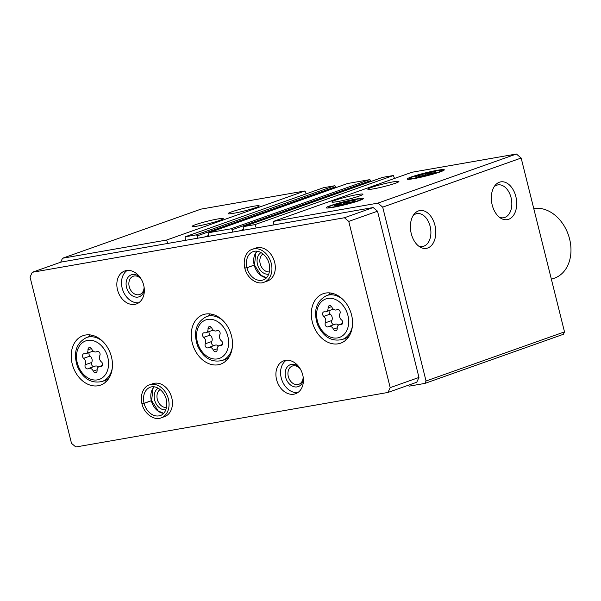 <?xml version="1.0" encoding="UTF-8"?>
<svg xmlns="http://www.w3.org/2000/svg" width="601" height="601" viewBox="0 0 601 601"><rect width="100%" height="100%" fill="white"/><g stroke="black" fill="none" stroke-linecap="round" stroke-linejoin="round"><path stroke-width="0.9" d="M255.665 207.661A16.024 1.33 166 0 1 238.559 212.318A16.024 1.33 166 0 1 228.11 213.633A16.024 1.33 166 0 1 243.337 208.464A16.024 1.33 166 0 1 259.211 205.88A16.024 1.33 166 0 1 255.665 207.661M219.703 220.417A16.024 1.33 166 0 1 202.597 225.075A16.024 1.33 166 0 1 192.147 226.389A16.024 1.33 166 0 1 207.375 221.221A16.024 1.33 166 0 1 223.249 218.636A16.024 1.33 166 0 1 219.703 220.417M306.127 193.89L304.985 190.953L200.974 209.125L62.519 258.242L60.678 262.216M304.985 190.953L166.53 240.062L62.519 258.242M335.831 187.662L335.613 186.776A1.164 0.879 -109.5 0 0 334.457 185.799L323.541 187.707L185.085 236.824L185.499 240.34M197.729 238.199L197.151 235.892A1.164 0.879 -109.5 0 0 195.994 234.916L185.085 236.824M370.757 181.562L370.539 180.676A1.164 0.879 -109.5 0 0 369.382 179.699L347.551 183.515A1.164 0.879 -109.5 0 0 347.34 183.59M232.655 232.099L232.076 229.785A1.164 0.879 -109.5 0 0 230.919 228.816L209.095 232.625A1.164 0.879 -109.5 0 0 208.502 233.909L209.08 236.216M394.526 178.437L393.392 175.507L382.476 177.408A1.164 0.879 -109.5 0 0 382.266 177.483M393.392 175.507L254.937 224.616L244.021 226.524A1.164 0.879 -109.5 0 0 243.428 227.802L244.006 230.115M395.368 183.252A16.024 1.33 166 0 1 378.262 187.91A16.024 1.33 166 0 1 367.812 189.225A16.024 1.33 166 0 1 383.04 184.056A16.024 1.33 166 0 1 398.914 181.472A16.024 1.33 166 0 1 395.368 183.252M359.406 196.009A16.024 1.33 166 0 1 342.3 200.666A16.024 1.33 166 0 1 331.85 201.981A16.024 1.33 166 0 1 347.077 196.812A16.024 1.33 166 0 1 362.951 194.228A16.024 1.33 166 0 1 359.406 196.009M411.347 176.964A19.172 1.593 -14 0 0 407.147 179.158A19.172 1.593 -14 0 0 426.086 176.003A19.172 1.593 -14 0 0 444.304 169.895A19.172 1.593 -14 0 0 432.232 171.3A19.172 1.593 -14 0 0 411.347 176.964M330.43 205.67A19.172 1.593 -14 0 0 326.223 207.863A19.172 1.593 -14 0 0 345.169 204.708A19.172 1.593 -14 0 0 363.387 198.6A19.172 1.593 -14 0 0 351.307 200.005A19.172 1.593 -14 0 0 330.43 205.67M408.349 385.218L409.063 386.173L424.93 383.4L563.392 334.284L564.504 331.887L521.157 158.033L516.394 154.014L411.948 172.262L273.485 221.378L273.898 224.894M516.394 154.014L377.939 203.123L273.485 221.378M515.846 196.565A19.172 12.448 80.1 0 0 495.104 185.386A19.172 12.448 80.1 0 0 491.753 202.905A19.172 12.448 80.1 0 0 500.843 218.246A19.172 12.448 80.1 0 0 513.517 215.353A19.172 12.448 80.1 0 0 515.846 196.565M434.929 225.27A19.172 12.448 80.1 0 0 414.179 214.091A19.172 12.448 80.1 0 0 410.836 231.603A19.172 12.448 80.1 0 0 419.926 246.951A19.172 12.448 80.1 0 0 432.6 244.059A19.172 12.448 80.1 0 0 434.929 225.27M521.157 158.033L382.694 207.142L377.939 203.123M564.504 331.887L426.041 380.996L382.694 207.142M424.93 383.4L426.041 380.996M256.236 227.982L254.937 224.616M167.829 243.428L166.53 240.062M418.484 245.937A16.678 10.833 80.1 0 0 422.736 246.455A16.678 10.833 80.1 0 0 430.151 226.382A16.678 10.833 80.1 0 0 416.996 213.603A16.678 10.833 80.1 0 0 413.172 215.526M499.401 217.239A16.678 10.833 80.1 0 0 503.653 217.75A16.678 10.833 80.1 0 0 511.075 197.676A16.678 10.833 80.1 0 0 497.913 184.898A16.678 10.833 80.1 0 0 494.09 186.828M336.996 309.643A2.607 1.968 70.5 0 1 337.289 309.5A2.607 1.968 70.5 0 1 339.655 310.574A2.607 1.968 70.5 0 1 339.956 313.557A4.56 3.448 70.5 0 0 341.556 319.972A2.607 1.968 70.5 0 1 342.72 322.497A2.607 1.968 70.5 0 1 341.541 324.495A2.607 1.968 70.5 0 1 340.714 324.548A4.56 3.448 70.5 0 0 339.264 324.645A4.56 3.448 70.5 0 0 337.214 328.507A2.607 1.968 70.5 0 1 336.034 330.715A2.607 1.968 70.5 0 1 333.412 329.175A4.56 3.448 70.5 0 0 328.815 326.471A4.56 3.448 70.5 0 0 328.311 326.719A2.607 1.968 70.5 0 1 328.018 326.854A2.607 1.968 70.5 0 1 325.652 325.787A2.607 1.968 70.5 0 1 325.351 322.805A4.56 3.448 70.5 0 0 323.751 316.389A2.607 1.968 70.5 0 1 322.587 313.865A2.607 1.968 70.5 0 1 323.766 311.866A2.607 1.968 70.5 0 1 324.593 311.814A4.56 3.448 70.5 0 0 326.042 311.716A4.56 3.448 70.5 0 0 328.093 307.855A2.607 1.968 70.5 0 1 329.273 305.646A2.607 1.968 70.5 0 1 331.895 307.186A4.56 3.448 70.5 0 0 336.492 309.891A4.56 3.448 70.5 0 0 336.996 309.643L337.604 309.432M96.889 351.6A2.607 1.968 70.5 0 1 97.174 351.457A2.607 1.968 70.5 0 1 99.541 352.532A2.607 1.968 70.5 0 1 99.841 355.514A4.56 3.448 70.5 0 0 101.441 361.93A2.607 1.968 70.5 0 1 102.613 364.446A2.607 1.968 70.5 0 1 101.434 366.452A2.607 1.968 70.5 0 1 100.6 366.505A4.56 3.448 70.5 0 0 99.15 366.602A4.56 3.448 70.5 0 0 97.099 370.464A2.607 1.968 70.5 0 1 95.927 372.673A2.607 1.968 70.5 0 1 93.298 371.125A4.56 3.448 70.5 0 0 88.708 368.428A4.56 3.448 70.5 0 0 88.197 368.676A2.607 1.968 70.5 0 1 87.904 368.811A2.607 1.968 70.5 0 1 85.537 367.744A2.607 1.968 70.5 0 1 85.237 364.754A4.56 3.448 70.5 0 0 83.637 358.346A2.607 1.968 70.5 0 1 82.472 355.822A2.607 1.968 70.5 0 1 83.652 353.824A2.607 1.968 70.5 0 1 84.478 353.764A4.56 3.448 70.5 0 0 85.928 353.666A4.56 3.448 70.5 0 0 87.986 349.805A2.607 1.968 70.5 0 1 89.158 347.603A2.607 1.968 70.5 0 1 91.78 349.143A4.56 3.448 70.5 0 0 96.378 351.84A4.56 3.448 70.5 0 0 96.889 351.6L97.49 351.382M551.38 279.247L554.498 278.135A36.428 27.533 -109.5 0 0 569.605 239.04A36.428 27.533 -109.5 0 0 533.756 208.547M30.05 277.091L71.496 443.335L75.831 446.986L387.976 392.445L390.192 387.645L348.745 221.401L344.418 217.75L32.274 272.291L30.05 277.091M390.192 387.645L418.965 377.443L416.741 382.244L387.976 392.445M418.965 377.443L377.518 211.199L348.745 221.401M377.518 211.199L373.183 207.54L344.418 217.75M373.183 207.54L61.039 262.089L32.274 272.291M351.577 314.999A26.226 19.825 -109.5 0 0 323.165 293.716A26.226 19.825 -109.5 0 0 313.249 325.066A26.226 19.825 -109.5 0 0 340.699 343.156A26.226 19.825 -109.5 0 0 351.577 314.999M111.47 356.956A26.226 19.825 -109.5 0 0 83.051 335.674A26.226 19.825 -109.5 0 0 73.142 367.016A26.226 19.825 -109.5 0 0 100.592 385.106A26.226 19.825 -109.5 0 0 111.47 356.956M231.52 335.982A26.226 19.825 -109.5 0 0 203.108 314.699A26.226 19.825 -109.5 0 0 193.199 346.041A26.226 19.825 -109.5 0 0 220.65 364.131A26.226 19.825 -109.5 0 0 231.52 335.982M149.469 384.88A17.482 13.214 -109.5 0 1 167.769 396.945A17.482 13.214 -109.5 0 1 161.158 417.838L164.531 416.643A17.482 13.214 -109.5 0 0 171.781 397.877A17.482 13.214 -109.5 0 0 152.842 383.686L149.469 384.88C144.736 386.037 139.605 393.249 141.919 403.684M302.754 374.994A17.482 13.214 -109.5 0 0 283.815 360.803A17.482 13.214 -109.5 0 0 277.204 381.695A17.482 13.214 -109.5 0 0 295.504 393.76A17.482 13.214 -109.5 0 0 302.754 374.994M143.684 285.167A17.482 13.214 -109.5 0 0 124.738 270.976A17.482 13.214 -109.5 0 0 118.134 291.876A17.482 13.214 -109.5 0 0 136.435 303.933A17.482 13.214 -109.5 0 0 143.684 285.167M252.337 249.287A17.482 13.214 -109.5 0 1 270.638 261.352A17.482 13.214 -109.5 0 1 264.027 282.245L267.4 281.05A17.482 13.214 -109.5 0 0 274.657 262.284A17.482 13.214 -109.5 0 0 255.71 248.093L252.337 249.287C247.604 250.444 242.473 257.656 244.787 268.091M263.028 253.938A9.684 7.317 -109.5 0 0 260.549 264.928A9.684 7.317 -109.5 0 0 269.398 271.9M261.014 252.57A11.659 8.812 -109.5 0 0 257.927 265.86A11.659 8.812 -109.5 0 0 268.7 274.236M141.22 279.119A9.684 7.317 -109.5 0 0 133.242 276.242A9.684 7.317 -109.5 0 0 129.576 287.811A9.684 7.317 -109.5 0 0 139.717 294.498A9.684 7.317 -109.5 0 0 144.097 287.233M139.958 277.204A11.659 8.812 -109.5 0 0 126.849 279.495A11.659 8.812 -109.5 0 0 132.701 295.993A11.659 8.812 -109.5 0 0 144.323 289.509M127.179 270.442A17.482 13.214 -109.5 0 0 122.807 290.215A17.482 13.214 -109.5 0 0 138.666 302.814M300.29 368.939A9.684 7.317 -109.5 0 0 292.311 366.062A9.684 7.317 -109.5 0 0 288.653 377.638A9.684 7.317 -109.5 0 0 298.787 384.317A9.684 7.317 -109.5 0 0 303.167 377.052M299.028 367.031A11.659 8.812 -109.5 0 0 285.918 369.322A11.659 8.812 -109.5 0 0 291.77 385.812A11.659 8.812 -109.5 0 0 303.392 379.336M286.256 360.262A17.482 13.214 -109.5 0 0 281.877 380.042A17.482 13.214 -109.5 0 0 297.735 392.633M160.159 389.531A9.684 7.317 -109.5 0 0 157.68 400.521A9.684 7.317 -109.5 0 0 166.53 407.493M158.146 388.163A11.659 8.812 -109.5 0 0 155.058 401.453A11.659 8.812 -109.5 0 0 165.831 409.829M210.23 313.94A26.226 19.825 -109.5 0 0 208.652 315.818M224.241 359.766A26.226 19.825 -109.5 0 0 226.652 360.224M330.287 292.965A26.226 19.825 -109.5 0 0 328.709 294.843M344.298 338.784A26.226 19.825 -109.5 0 0 346.709 339.249M90.18 334.922A26.226 19.825 -109.5 0 0 88.595 336.8M104.183 380.741A26.226 19.825 -109.5 0 0 106.595 381.207M208.044 328.83A4.56 3.448 70.5 0 1 205.985 332.691A4.56 3.448 70.5 0 1 204.535 332.789A2.607 1.968 70.5 0 0 203.709 332.841A2.607 1.968 70.5 0 0 202.529 334.847A2.607 1.968 70.5 0 0 203.694 337.364A4.56 3.448 70.5 0 1 205.294 343.78A2.607 1.968 70.5 0 0 205.595 346.762A2.607 1.968 70.5 0 0 207.961 347.836A2.607 1.968 70.5 0 0 208.254 347.694A4.56 3.448 70.5 0 1 208.765 347.453A4.56 3.448 70.5 0 1 213.355 350.15A2.607 1.968 70.5 0 0 215.984 351.69A2.607 1.968 70.5 0 0 217.156 349.489A4.56 3.448 70.5 0 1 219.207 345.628A4.56 3.448 70.5 0 1 220.657 345.53A2.607 1.968 70.5 0 0 221.484 345.47A2.607 1.968 70.5 0 0 222.663 343.471A2.607 1.968 70.5 0 0 221.499 340.947A4.56 3.448 70.5 0 1 219.898 334.532A2.607 1.968 70.5 0 0 219.598 331.549A2.607 1.968 70.5 0 0 217.231 330.482A2.607 1.968 70.5 0 0 216.938 330.618A4.56 3.448 70.5 0 1 216.435 330.866A4.56 3.448 70.5 0 1 211.837 328.169A2.607 1.968 70.5 0 0 209.216 326.621A2.607 1.968 70.5 0 0 208.044 328.83L211.514 327.598M213.903 345.628A2.607 1.968 -109.5 0 1 211.89 344.17A2.607 1.968 -109.5 0 1 211.77 341.481A4.56 3.448 -109.5 0 0 210.17 335.073L203.694 337.364M209.186 331.557A2.607 1.968 -109.5 0 0 210.17 335.073M205.985 332.691L212.461 330.392A4.56 3.448 -109.5 0 0 213.167 330.017M218.501 346.003A4.56 3.448 -109.5 0 0 215.233 345.154L208.765 347.453M93.854 366.602A2.607 1.968 -109.5 0 1 91.84 365.145A2.607 1.968 -109.5 0 1 91.713 362.463A4.56 3.448 -109.5 0 0 90.112 356.047L83.637 358.346M89.128 352.532A2.607 1.968 -109.5 0 0 90.112 356.047M85.928 353.666L92.404 351.375A4.56 3.448 -109.5 0 0 93.11 350.992M98.444 366.978A4.56 3.448 -109.5 0 0 95.176 366.129L88.708 368.428M333.961 324.645A2.607 1.968 -109.5 0 1 331.947 323.188A2.607 1.968 -109.5 0 1 331.827 320.506A4.56 3.448 -109.5 0 0 330.227 314.09L323.751 316.389M329.243 310.574A2.607 1.968 -109.5 0 0 330.227 314.09M326.042 311.716L332.518 309.417A4.56 3.448 -109.5 0 0 333.224 309.034M338.558 325.028A4.56 3.448 -109.5 0 0 335.29 324.179L328.815 326.471M245.381 268.076L246.951 267.761A15.01 11.344 -109.5 0 0 263.2 279.916C266.251 279.262 270.856 274.311 269.383 264.973C268.196 256.68 259.722 249.069 253.171 251.624A15.01 11.344 -109.5 0 0 246.936 267.708L254.463 264.981M254.486 265.056L246.951 267.761M245.058 267.948L246.936 267.708M142.512 403.669L144.082 403.354A15.01 11.344 -109.5 0 0 160.332 415.509C163.382 414.855 167.987 409.905 166.515 400.567C165.328 392.273 156.853 384.663 150.295 387.217A15.01 11.344 -109.5 0 0 144.067 403.294L151.595 400.574M151.617 400.649L144.082 403.354M142.189 403.541L144.067 403.294M161.158 417.838C154.788 420.813 144.353 414.322 141.971 403.887L142.249 403.759M357.279 200.974A16.678 1.39 166 0 1 338.844 205.955A16.678 1.39 166 0 1 328.634 207.067A16.678 1.39 166 0 1 344.448 201.808A16.678 1.39 166 0 1 360.885 199.021A16.678 1.39 166 0 1 357.279 200.974M352.757 201.763A10.638 0.886 166 0 1 342.119 204.701A10.638 0.886 166 0 1 334.607 205.827A10.638 0.886 166 0 1 344.576 202.297A10.638 0.886 166 0 1 355.026 200.734A10.638 0.886 166 0 1 352.757 201.763M354.034 200.884C351.765 202.319 349.241 202.755 346.476 202.206C343.674 204.055 340.617 204.911 337.304 204.783L337.507 205.602M346.807 203.551L346.476 202.206M438.197 172.269A16.678 1.39 166 0 1 419.761 177.257A16.678 1.39 166 0 1 409.551 178.362A16.678 1.39 166 0 1 425.365 173.111A16.678 1.39 166 0 1 441.803 170.323A16.678 1.39 166 0 1 438.197 172.269M433.674 173.065A10.638 0.886 166 0 1 423.036 175.995A10.638 0.886 166 0 1 415.524 177.122A10.638 0.886 166 0 1 425.493 173.599A10.638 0.886 166 0 1 435.95 172.029A10.638 0.886 166 0 1 433.674 173.065M434.959 172.179C432.682 173.614 430.158 174.05 427.394 173.501C424.591 175.349 421.534 176.206 418.221 176.078L418.424 176.904M427.732 174.846L427.394 173.501M334.457 185.799L195.994 234.916M347.551 183.515L209.095 232.625M369.382 179.699L230.919 228.816M382.476 177.408L244.021 226.524M242.128 230.446L243.923 229.807L242.098 230.446M243.803 229.312L239.123 230.972M370.539 180.676L232.076 229.785M208.878 235.412L204.197 237.072M335.613 186.776L197.151 235.892M347.934 315.51A20.396 15.416 -109.5 0 0 320.754 302.431A20.396 15.416 -109.5 0 0 329.273 336.598A20.396 15.416 -109.5 0 0 347.934 315.51M107.819 357.467A20.396 15.416 -109.5 0 0 80.639 344.388A20.396 15.416 -109.5 0 0 89.158 378.555A20.396 15.416 -109.5 0 0 107.819 357.467M223.016 320.633A23.311 17.624 -109.5 0 0 206.601 316.547C196.159 322.053 193.116 331.737 197.474 345.598C203.176 357.865 211.409 362.831 222.19 360.495A23.311 17.624 -109.5 0 0 232.362 346.98M227.877 336.485A20.396 15.416 -109.5 0 0 200.696 323.413A20.396 15.416 -109.5 0 0 209.216 357.572A20.396 15.416 -109.5 0 0 227.877 336.485M343.073 299.651A23.311 17.624 -109.5 0 0 326.659 295.572C316.216 301.078 313.174 310.762 317.531 324.623C323.233 336.891 331.467 341.856 342.247 339.512A23.311 17.624 -109.5 0 0 352.419 325.997M102.959 341.608A23.311 17.624 -109.5 0 0 86.544 337.529C76.109 343.028 73.059 352.712 77.416 366.572C83.118 378.848 91.36 383.814 102.132 381.47A23.311 17.624 -109.5 0 0 112.304 367.955M211.77 341.481L205.294 343.78M217.547 330.407L216.938 330.618M222.167 344.989L220.657 345.53M217.156 348.805L213.355 350.15M91.713 362.463L85.237 364.754M91.457 348.572L87.986 349.805M102.11 365.971L100.6 366.505M97.099 369.78L93.298 371.125M331.827 320.506L325.351 322.805M331.572 306.623L328.093 307.855M342.224 324.014L340.714 324.548M337.214 327.823L333.412 329.175M254.231 265.176A15.01 11.344 -109.5 0 0 266.476 277.767M257.063 251.226A15.01 11.344 -109.5 0 0 254.215 265.124M151.362 400.769A15.01 11.344 -109.5 0 0 163.607 413.36M154.194 386.819A15.01 11.344 -109.5 0 0 151.347 400.717M382.371 177.438L243.908 226.554M347.446 183.545L208.983 232.655M212.641 314.406L206.601 316.547M228.23 358.346L222.19 360.495M332.699 293.431L326.659 295.572M348.287 337.371L342.247 339.512M92.584 335.381L86.544 337.529M108.172 379.329L102.132 381.47M217.765 330.392L216.435 330.866M222.483 344.463L219.207 345.628M97.708 351.375L96.378 351.84M102.425 365.446L99.15 366.602M337.815 309.417L336.492 309.891M342.54 323.488L339.264 324.645M254.508 265.049L260.999 275.311L266.521 277.722M257.13 251.233L255.876 252.878L254.493 264.973M264.027 282.245C257.656 285.22 247.221 278.729 244.84 268.294M151.64 400.642L158.131 410.904L163.652 413.315M154.262 386.826L153.007 388.471L151.625 400.567M328.634 207.067L328.056 208.014M360.885 199.021L361.84 199.592M409.551 178.362L408.973 179.316M441.803 170.323L442.757 170.894"/></g></svg>
